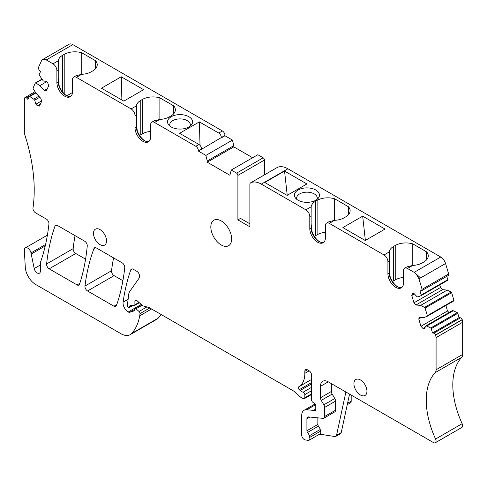 <?xml version="1.0" encoding="UTF-8"?>
<svg xmlns="http://www.w3.org/2000/svg" width="487" height="487" viewBox="0 0 487 487"><rect width="100%" height="100%" fill="white"/><g stroke="black" fill="none" stroke-linecap="round" stroke-linejoin="round"><path stroke-width="0.73" d="M35.04 91.635L24.746 97.802L24.35 99.872L24.35 132.05A7.366 4.255 60 0 0 24.819 134.82A147.317 85.055 60 0 1 34.163 186.174A147.317 85.055 60 0 1 32.988 207.894A3.683 2.125 60 0 0 35.563 212.843L46.356 219.077A3.683 2.125 60 0 1 48.944 223.929A257.812 148.845 60 0 1 41.212 260.113A255.73 147.646 60 0 1 40.482 262.219A3.683 2.125 60 0 0 40.348 263.102L40.342 271.162A4.42 2.551 60 0 1 39.429 273.189A4.42 2.551 60 0 1 34.2 268.55L40.348 265.001M141.254 304.46L128.215 311.984A3.683 2.125 60 0 0 129.785 312.258L133.962 310.901A1.473 0.852 60 0 0 134.059 310.858A1.473 0.852 60 0 0 134.363 310.182L134.363 309.282A1.845 1.065 60 0 1 134.747 308.441A1.845 1.065 60 0 1 136.001 308.776L139.038 311.467A1.845 1.065 60 0 1 140 313.622A34.62 19.985 60 0 1 139.708 315.832A69.976 40.403 60 0 1 131.685 333.455A18.415 10.635 60 0 1 130.199 334.648A18.415 10.635 60 0 1 120.977 333.729L35.679 284.487A14.732 8.504 60 0 1 25.287 267.247L24.35 250.336A4.791 2.764 60 0 1 25.336 247.883A4.791 2.764 60 0 1 30.998 252.905L34.2 268.55M418.984 278.844L420.549 277.943L416.117 273.913L418.984 278.844L422.095 289.315L421.389 290.867L419.946 290.727L421.231 295.037A0.737 0.426 60 0 1 421.115 295.627A0.737 0.426 60 0 1 421.085 295.639L418.041 296.887L417.079 296.79L414.187 293.734L412.623 293.582L411.777 295.451L414.382 293.947M446.798 276.36L447.79 279.696A0.737 0.426 60 0 1 447.681 280.287A0.737 0.426 60 0 1 447.65 280.305L421.145 295.609M416.014 304.984L442.573 289.649L447.145 290.1L420.579 305.434L416.014 304.984L413.968 302.829L440.534 287.494L439.755 284.865M413.968 302.829L411.777 295.451M442.573 289.649L440.534 287.494M420.579 305.434L424.573 307.376A0.737 0.426 60 0 1 425.096 308.046L427.355 315.661A0.737 0.426 60 0 1 427.245 316.252A0.737 0.426 60 0 1 427.215 316.264L424.171 317.512L419.599 317.055L418.753 318.924L421.639 317.256M447.145 290.1L451.139 292.042A0.737 0.426 60 0 1 451.656 292.711L453.921 300.321A0.737 0.426 60 0 1 453.805 300.911A0.737 0.426 60 0 1 453.774 300.929L427.269 316.233M425.2 327.185L422.99 328.457L420.945 326.302L447.51 310.968L445.879 305.489M420.945 326.302L418.753 318.924M449.002 312.544L447.51 310.968M422.99 328.457L424.548 328.615L425.748 325.967L452.313 310.627L453.275 310.724L426.709 326.059L430.703 328.001A0.737 0.426 60 0 1 431.226 328.676L432.505 332.98L459.071 317.646L457.786 313.336A0.737 0.426 60 0 0 457.263 312.666L430.703 328.001M425.748 325.967L426.709 326.059M453.275 310.724L457.263 312.666M432.505 332.98L433.947 333.126L435.652 334.922L436.084 337.588L436.084 369.767A7.366 4.255 60 0 1 435.147 372.665L461.713 357.33A7.366 4.255 60 0 0 462.65 354.426L462.65 322.254A7.366 4.255 60 0 0 462.254 319.722L462.212 319.588A1.845 1.065 60 0 0 460.513 317.792L459.071 317.646M435.147 372.665A69.976 40.403 60 0 0 427.403 413.213A69.976 40.403 60 0 0 435.579 439.031L462.145 423.69A69.976 40.403 60 0 1 453.969 397.873A69.976 40.403 60 0 1 461.713 357.33M435.579 439.031A3.683 2.125 60 0 1 435.311 442.756A3.683 2.125 60 0 1 433.467 442.573L328.268 381.838A11.049 6.38 60 0 0 322.747 381.291A11.049 6.38 60 0 0 320.458 386.349L328.268 381.838M462.145 423.69A3.683 2.125 60 0 1 461.871 427.422L435.311 442.756M347.566 403.248L351.188 401.16L351.188 395.073M351.188 401.16A3.683 2.125 60 0 1 350.427 402.846L347.261 404.673M314.468 410.858L315.771 410.109A1.845 1.065 60 0 1 315.387 410.949A1.845 1.065 60 0 1 314.468 410.858L313.969 410.571A1.845 1.065 60 0 0 313.476 410.401L306.853 409.744A11.785 6.806 60 0 0 304.144 410.267A11.785 6.806 60 0 0 301.703 415.661L301.703 435.068A3.683 2.125 60 0 0 305.203 439.907L308.161 440.376A3.683 2.125 60 0 0 309.111 440.224L320.05 433.911A3.683 2.125 60 0 0 320.653 431.105L320.221 429.479A5.527 3.19 60 0 0 318.504 426.125A1.845 1.065 60 0 1 317.853 424.445L317.853 417.84M315.771 410.109L315.771 405.598A1.845 1.065 60 0 0 314.547 403.388L312.824 402.268A1.845 1.065 60 0 1 311.601 400.064L311.601 375.221A3.683 2.125 60 0 0 308.995 370.71L307.437 369.81A3.683 2.125 60 0 0 305.593 369.627A3.683 2.125 60 0 0 304.832 371.313L307.437 369.81M128.215 311.984A7.366 4.255 60 0 1 123.108 302.141A257.812 148.845 60 0 1 130.796 269.871A3.683 2.125 60 0 1 131.423 269.067A3.683 2.125 60 0 1 133.261 269.25L136.853 271.326A3.683 2.125 60 0 1 139.459 275.837L139.459 276.86A3.683 2.125 60 0 1 139.112 278.156L129.694 291.549A11.049 6.38 60 0 0 128.72 294.312L127.363 305.386A1.473 0.852 60 0 0 128.391 307.34L128.653 307.486A1.473 0.852 60 0 0 129.39 307.559A1.473 0.852 60 0 0 129.694 306.883L129.694 306.585A1.845 1.065 60 0 1 130.072 305.745A1.845 1.065 60 0 1 130.388 305.653L134.345 305.526A1.473 0.852 60 0 0 134.595 305.452A1.473 0.852 60 0 0 134.899 304.783L134.899 301.173A2.21 1.278 60 0 1 135.356 300.162A2.21 1.278 60 0 1 136.865 300.564L142.167 305.264A3.683 2.125 60 0 0 143.519 306.043L148.687 307.431A3.683 2.125 60 0 1 149.363 307.717L293.016 390.659A7.366 4.255 60 0 1 294.367 391.639L300.236 396.844A7.366 4.255 60 0 0 302.932 398.396L303.864 398.652A1.845 1.065 60 0 0 304.448 398.597A1.845 1.065 60 0 0 304.832 397.757L304.832 394.616A1.845 1.065 60 0 0 303.145 392.205A7.366 4.255 60 0 1 300.132 390.489L299.255 389.685A1.845 1.065 60 0 1 298.701 386.861A29.463 17.008 60 0 0 298.726 386.842A29.463 17.008 60 0 0 304.832 373.359L304.832 371.313M161.063 314.474A69.976 40.403 60 0 1 158.245 318.121A18.415 10.635 60 0 1 156.759 319.314L130.199 334.648M24.788 97.71L26.487 97.881L27.929 99.403L29.214 96.572A0.737 0.426 60 0 1 29.323 96.444A0.737 0.426 60 0 1 29.737 96.505L33.725 99.171L38.808 96.237M39.77 97.254L34.687 100.188L33.725 99.171M41.596 100.925L35.886 104.218L34.687 100.188M40.336 104.206L37.45 105.874L35.886 104.218M37.45 105.874L39.49 106.075L41.681 101.229L40.835 98.38L36.269 93.553L33.226 88.798A0.737 0.426 60 0 1 33.079 88.025L35.344 83.027A0.737 0.426 60 0 1 35.454 82.893A0.737 0.426 60 0 1 35.861 82.96L39.855 85.627L44.427 90.448L46.466 90.655L48.657 85.809L47.811 82.96L46.253 81.311L43.355 81.025L39.35 75.248A0.737 0.426 60 0 1 39.21 74.481L40.488 71.65L39.045 70.122L38.339 67.754L41.45 60.881L42.582 59.578L44.317 59.256A7.366 4.255 60 0 1 46.265 59.944L52.986 63.827A5.527 3.19 -120 0 1 56.894 70.591L56.894 82.656A11.049 6.38 -120 0 0 61.715 93.772A11.049 6.38 -120 0 0 70.225 96.736A11.049 6.38 -120 0 0 72.514 91.678L72.514 79.612A5.527 3.19 -120 0 1 73.659 77.086A5.527 3.19 -120 0 1 76.422 77.354L131.113 108.93A5.527 3.19 -120 0 1 135.021 115.699L135.021 127.764A11.049 6.38 -120 0 0 139.842 138.88A11.049 6.38 -120 0 0 148.358 141.839A11.049 6.38 -120 0 0 150.647 136.78L150.647 124.721A5.527 3.19 -120 0 1 151.792 122.188A5.527 3.19 -120 0 1 154.549 122.462L195.817 146.289A3.683 2.125 60 0 1 198.416 150.8L201.545 148.992A3.683 2.125 60 0 0 198.94 144.481L179.587 133.31L199.378 121.884L218.73 133.054A3.683 2.125 60 0 1 221.335 137.565L224.982 135.459A3.683 2.125 60 0 0 222.376 130.948L72.825 44.609A7.366 4.255 60 0 0 69.142 44.244L43.745 58.909L44.317 59.256M46.63 81.713L39.855 85.627M47.312 88.786L44.427 90.448M56.894 82.656L58.221 81.883L58.27 60.778A15.103 8.717 0 0 1 62.646 55.268L64.211 54.367L64.211 93.735M75.935 75.771L81.706 74.31A15.103 8.717 0 0 0 91.239 71.778L92.804 70.877A15.103 8.717 0 0 0 97.23 64.71A15.103 8.717 0 0 0 95.58 60.747L81.749 52.766A15.103 8.717 0 0 0 64.211 54.367M135.021 127.764L136.354 126.991L136.397 105.88A15.103 8.717 0 0 1 140.773 100.377L142.338 99.476L142.338 133.864L140.773 134.771A15.103 8.717 0 0 0 139.641 135.502M143.598 89.675L121.251 76.776L101.454 88.202L123.808 101.107L143.598 89.675M154.062 120.879L159.833 119.412A15.103 8.717 0 0 0 169.373 116.886L170.931 115.985A15.103 8.717 0 0 0 175.357 109.819A15.103 8.717 0 0 0 173.707 105.856L159.876 97.875A15.103 8.717 0 0 0 142.338 99.476M176.519 128.787A12.522 7.232 0 0 0 191.385 124.915A12.522 7.232 0 0 0 183.575 114.908A12.522 7.232 0 0 0 170.541 117.142A12.522 7.232 0 0 0 168.709 124.915A12.522 7.232 0 0 0 176.519 128.787M221.335 137.864L224.982 135.763L232.451 140.073L205.885 155.408L198.416 151.098L221.335 137.565M224.982 135.763L224.982 135.459M205.885 155.408L207.237 161.002L233.803 145.668L232.451 140.073M233.803 145.668L233.803 146.867L207.237 162.208L207.237 161.002M233.803 146.867L252.607 157.727M207.237 162.208L229.894 175.283L231.252 170.054L257.812 154.72L263.163 157.806A1.845 1.065 60 0 1 264.465 160.059L264.465 174.857M231.252 170.054L236.597 173.141A1.845 1.065 60 0 1 237.9 175.399L264.465 160.059M249.88 223.813L240.505 218.401L237.9 219.905L237.9 175.399M237.9 219.905L249.88 226.82L249.88 184.518A3.683 2.125 60 0 1 250.641 182.832A3.683 2.125 60 0 1 250.714 182.795A22.098 12.759 60 0 1 261.336 184.116L305.885 209.836A5.527 3.19 60 0 1 309.793 216.599L311.126 215.832L311.169 206.786A15.103 8.717 0 0 1 315.546 201.283L317.11 200.376L317.11 234.771A15.103 8.717 180 0 1 325.419 232.323M277.14 167.54A3.683 2.125 60 0 1 277.206 167.498A3.683 2.125 60 0 1 277.28 167.461A22.098 12.759 60 0 1 287.902 168.782L440.735 257.02A7.366 4.255 60 0 1 445.55 263.51L448.661 273.974A1.845 1.065 60 0 1 448.375 275.453A1.845 1.065 60 0 1 448.357 275.459M287.105 195.384L264.751 182.479L284.542 171.053L306.895 183.958L287.105 195.384M303.425 202.05A12.522 7.232 0 0 0 318.291 198.185A12.522 7.232 0 0 0 310.481 188.177A12.522 7.232 0 0 0 297.447 190.411A12.522 7.232 0 0 0 295.615 198.185A12.522 7.232 0 0 0 303.425 202.05M328.835 221.78L334.606 220.319A15.103 8.717 0 0 0 344.145 217.792L345.703 216.885A15.103 8.717 0 0 0 350.129 210.725A15.103 8.717 0 0 0 348.479 206.762L334.648 198.775A15.103 8.717 0 0 0 317.11 200.376M309.793 216.599L309.793 228.665A11.049 6.38 60 0 0 314.614 239.787A11.049 6.38 60 0 0 323.131 242.745A11.049 6.38 60 0 0 325.419 237.686L325.419 225.621A5.527 3.19 60 0 1 326.564 223.095A5.527 3.19 60 0 1 329.322 223.369L384.012 254.945A5.527 3.19 60 0 1 387.92 261.708L389.253 260.941L389.296 251.895A15.103 8.717 0 0 1 393.673 246.385L395.237 245.485L395.237 279.879A15.103 8.717 180 0 1 403.546 277.432M385.022 229.06L365.232 240.493L342.878 227.587L362.675 216.161L385.022 229.06M406.962 266.888L412.733 265.427A15.103 8.717 0 0 0 422.272 262.895L423.836 261.994A15.103 8.717 0 0 0 428.256 255.827A15.103 8.717 0 0 0 426.606 251.87L412.775 243.884A15.103 8.717 0 0 0 395.237 245.485M387.92 261.708L387.92 273.773A11.049 6.38 60 0 0 392.741 284.889A11.049 6.38 60 0 0 401.258 287.854A11.049 6.38 60 0 0 403.546 282.795L403.546 270.729A5.527 3.19 60 0 1 404.691 268.203A5.527 3.19 60 0 1 407.455 268.477L414.175 272.355A7.366 4.255 60 0 1 416.117 273.913M113.952 306.22L87.544 290.97A3.683 2.125 60 0 1 84.957 286.07A257.812 148.845 60 0 1 93.954 248.553A3.683 2.125 60 0 1 94.569 247.792A3.683 2.125 60 0 1 96.408 247.974L122.164 262.846A3.683 2.125 60 0 1 124.751 267.698A257.812 148.845 60 0 1 116.423 305.605A3.683 2.125 60 0 1 115.803 306.402A3.683 2.125 60 0 1 113.952 306.22L116.783 304.582M87.544 290.97L114.104 275.636A3.683 2.125 60 0 1 111.523 270.735A257.812 148.845 60 0 1 113.581 257.891M114.104 275.636L122.894 280.707M77.031 284.901L49.187 268.83A3.683 2.125 60 0 1 46.606 263.972A257.812 148.845 60 0 1 54.988 226.102A3.683 2.125 60 0 1 55.609 225.298A3.683 2.125 60 0 1 57.454 225.481L84.665 241.193A3.683 2.125 60 0 1 87.252 246.002A257.812 148.845 60 0 1 79.515 284.244A3.683 2.125 60 0 1 78.876 285.084A3.683 2.125 60 0 1 77.031 284.901L79.825 283.288M49.187 268.83L75.753 253.49A3.683 2.125 60 0 1 73.166 248.638A257.812 148.845 60 0 1 75.041 235.641M75.753 253.49L85.572 259.163M323.758 242.289A11.049 6.38 60 0 1 318.936 241.43A11.049 6.38 60 0 1 311.126 227.898L311.126 215.832M311.126 227.898L309.793 228.665M401.885 287.397A11.049 6.38 60 0 1 397.063 286.533A11.049 6.38 60 0 1 389.253 273.006L389.253 260.941M389.253 273.006L387.92 273.773M320.458 386.349L320.458 397.776A3.683 2.125 60 0 0 321.237 400.375L332.177 394.062A3.683 2.125 60 0 1 331.391 391.463L331.391 383.64M321.237 400.375L323.843 404.825A3.683 2.125 60 0 1 324.622 407.424L335.561 401.111A3.683 2.125 60 0 0 334.782 398.512L332.177 394.062M324.622 407.424L324.622 416.501L335.561 410.182L335.561 401.111M324.622 416.501A3.683 2.125 60 0 1 323.861 418.187A3.683 2.125 60 0 1 323.015 418.351L308.521 416.915A3.683 2.125 60 0 0 307.674 417.079A3.683 2.125 60 0 0 306.913 418.765L309.884 417.049M335.561 410.182A3.683 2.125 60 0 1 334.8 411.868L323.861 418.187M309.111 440.224A3.683 2.125 60 0 0 309.714 437.417L309.282 435.792A5.527 3.19 60 0 0 307.565 432.438A1.845 1.065 60 0 1 306.913 430.758L306.913 418.765M58.221 81.883L58.221 81.883A11.049 6.38 -120 0 0 66.037 95.415A11.049 6.38 -120 0 0 70.852 96.28M136.354 126.991A11.049 6.38 -120 0 0 144.164 140.524A11.049 6.38 -120 0 0 148.985 141.388M201.545 149.296L201.545 148.992M100.005 229.602A9.21 5.314 -120 0 0 95.403 229.146A9.21 5.314 -120 0 0 93.991 236.524A9.21 5.314 -120 0 0 100.005 244.638A9.21 5.314 -120 0 0 104.608 245.095A9.21 5.314 -120 0 0 106.02 237.717A9.21 5.314 -120 0 0 100.005 229.602M210.816 226.942A14.732 8.504 60 0 1 213.866 220.197A14.732 8.504 60 0 1 225.219 224.148A14.732 8.504 60 0 1 231.648 238.971A14.732 8.504 60 0 1 228.598 245.716A14.732 8.504 60 0 1 217.245 241.771A14.732 8.504 60 0 1 210.816 226.942M360.435 394.994A9.21 5.314 -120 0 0 365.037 395.45A9.21 5.314 -120 0 0 366.449 388.072A9.21 5.314 -120 0 0 360.435 379.957A9.21 5.314 -120 0 0 355.827 379.501A9.21 5.314 -120 0 0 354.414 386.879A9.21 5.314 -120 0 0 360.435 394.994M341.229 432.614L336.541 435.317A3.683 2.125 60 0 1 335.841 436.389L340.529 433.686A3.683 2.125 60 0 0 341.229 432.614L349.538 394.117M319.642 434.142L334.892 436.541A3.683 2.125 60 0 0 335.841 436.389M66.068 95.336L67.334 95.482M81.749 74.304L81.749 52.766M95.58 60.747L95.58 68.673M121.896 99.999L121.251 76.776M159.876 119.412L159.876 97.875M150.647 131.423A15.103 8.717 0 0 0 142.338 133.864M173.707 105.856L173.707 113.781M200.029 145.388L199.378 121.884M190.113 126.145A10.312 5.954 0 0 0 190.362 124.855A10.312 5.954 0 0 0 182.948 119.145A10.312 5.954 0 0 0 172.757 120.642A10.312 5.954 0 0 0 169.738 124.855A10.312 5.954 0 0 0 169.981 126.145M314.413 236.408A15.103 8.717 180 0 1 315.546 235.671L317.11 234.771M284.542 171.053L287.233 195.305M317.019 199.414A10.312 5.954 0 0 0 317.268 198.124A10.312 5.954 0 0 0 309.854 192.408A10.312 5.954 0 0 0 299.663 193.911A10.312 5.954 0 0 0 296.638 198.124A10.312 5.954 0 0 0 296.887 199.414M334.648 198.775L334.648 220.319M348.479 206.762L348.479 214.688M392.54 281.51A15.103 8.717 180 0 1 393.673 280.78L395.237 279.879M362.675 216.161L365.36 240.414M412.775 243.884L412.775 265.421M426.606 251.87L426.606 259.79M311.126 224.02L311.99 231.392A12.851 7.421 60 0 0 319.551 241.753M311.126 211.723L311.126 215.065M389.253 269.128L390.117 276.5A12.851 7.421 60 0 0 397.678 286.861M389.253 256.832L389.253 260.174M336.541 435.317L345.892 392.011M58.221 78.005L59.085 85.383A12.851 7.421 60 0 0 66.646 95.744M58.221 69.057L58.221 65.715M136.354 123.114L137.218 130.492A12.851 7.421 60 0 0 144.779 140.853M136.354 114.165L136.354 110.817M66.774 95.805L72.484 92.512M448.375 275.453L421.389 290.867M31.229 254.037L45.23 245.953M30.998 252.905L45.565 244.498M447.79 279.696L421.231 295.037M451.139 292.042L424.573 307.376M425.096 308.046L451.656 292.711M453.921 300.321L427.355 315.661M431.226 328.676L457.786 313.336M436.084 369.767L462.65 354.426M306.853 409.744L315.576 404.703M313.476 410.401L315.771 409.074M313.969 410.571L315.771 409.537M304.832 373.359L309.196 370.838M298.756 386.83L311.601 379.41L298.726 386.842M299.255 389.685L311.601 382.557M300.132 390.489L311.601 383.866M303.145 392.205L311.601 387.317M304.832 394.616L311.601 390.702M304.832 397.757L311.601 393.843M134.899 301.173L136.463 300.272M134.899 304.783L138.972 302.433M129.694 306.585L131.356 305.623M129.694 306.883L131.91 305.605M130.796 269.871L132.427 268.927M123.108 302.141L128.111 299.255M129.785 312.258L134.363 309.616M136.001 308.776L142.137 305.233M139.038 311.467L146.879 306.944M140 313.622L149.795 307.967M139.708 315.832L151.567 308.989M131.685 333.455L158.245 318.121M29.737 96.505L35.886 92.956M35.861 82.96L42.01 79.405M46.265 59.944L72.825 44.609M218.73 133.054L222.376 130.948M195.817 146.289L198.94 144.481M236.597 173.141L263.163 157.806M250.714 182.795L277.28 167.461M261.336 184.116L287.902 168.782M414.175 272.355L440.735 257.02M93.954 248.553L95.531 247.646M84.957 286.07L111.523 270.735M46.606 263.972L73.166 248.638M54.988 226.102L56.614 225.158M305.885 209.836L311.169 206.786M329.322 223.369L334.606 220.319M384.012 254.945L389.296 251.895M407.455 268.477L412.733 265.427M320.458 397.776L331.391 391.463M323.843 404.825L334.782 398.512M306.913 430.758L317.853 424.445M307.565 432.438L318.504 426.125M309.282 435.792L320.221 429.479M309.714 437.417L320.653 431.105M58.27 60.778L52.986 63.827M58.221 69.824L56.894 70.591M81.706 74.31L76.422 77.354M136.397 105.88L131.113 108.93M136.354 114.926L135.021 115.699M159.833 119.412L154.549 122.462M62.646 55.268L62.646 91.976M140.773 100.377L140.773 134.771M315.546 201.283L315.546 235.671M393.673 246.385L393.673 280.78M26.487 97.881L35.648 92.591M435.688 335.056L462.254 319.722M435.652 334.922L462.212 319.588M436.084 337.588L462.65 322.254M433.947 333.126L460.513 317.792M420.549 277.943L445.55 263.51M422.095 289.315L448.661 273.974M421.115 295.627L447.681 280.287M427.245 316.252L453.805 300.911M304.144 410.267L315.126 403.93M304.448 398.597L311.601 394.47M134.595 305.452L139.312 302.731M129.39 307.559L132.823 305.574M134.747 308.441L141.407 304.594M25.336 247.883L47.397 235.148M29.323 96.444L35.746 92.737M35.454 82.893L41.876 79.192M250.641 182.832L277.206 167.498M326.564 223.095L329.035 221.664M404.691 268.203L407.162 266.773M76.136 75.655L73.659 77.086M154.263 120.764L151.792 122.188M42.582 59.578L43.745 58.909"/></g></svg>
